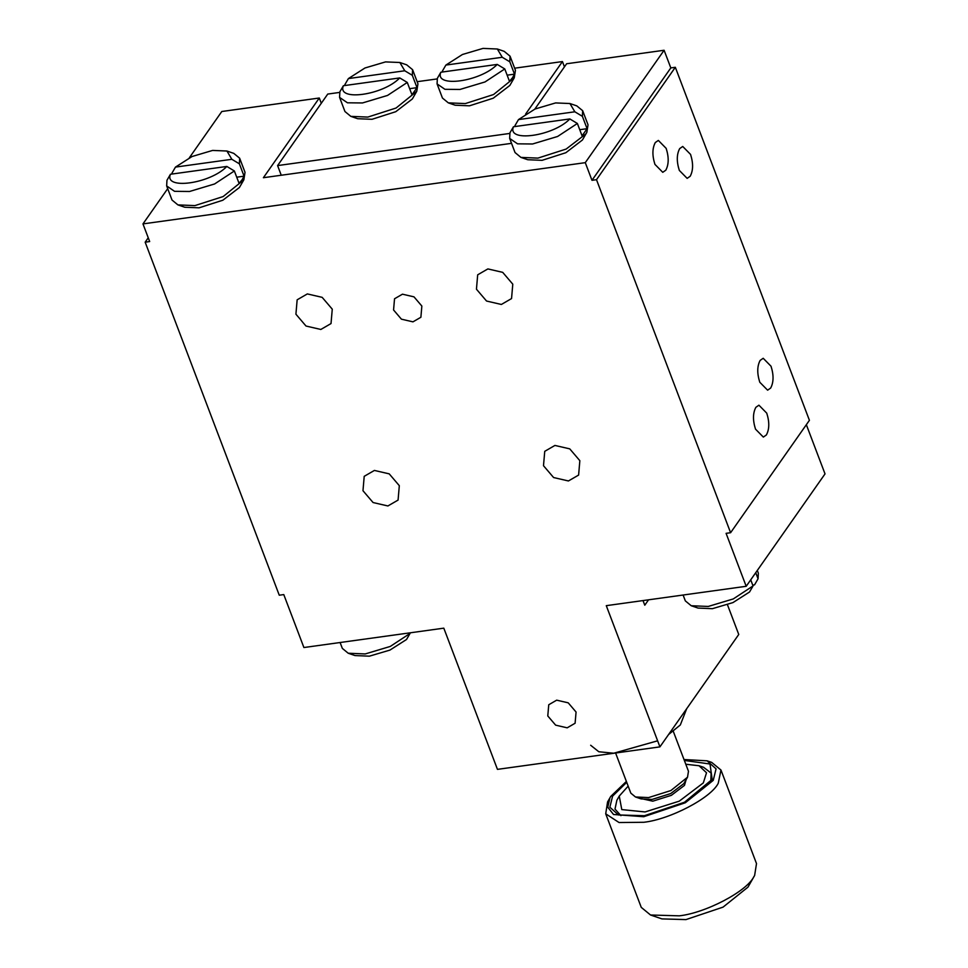 <?xml version="1.0" encoding="UTF-8"?>
<svg xmlns="http://www.w3.org/2000/svg" width="968" height="968" viewBox="0 0 968 968"><rect width="100%" height="100%" fill="white"/><g stroke="black" fill="none" stroke-linecap="round" stroke-linejoin="round"><path stroke-width="1.45" d="M755.742 572.681L758.065 578.791L754.544 584.854L752.729 585.108M683.118 595.03L685.344 600.898L691.225 605.738L698.073 608.073L712.387 608.678L732.957 602.592L749.534 592.005L753.043 585.942L750.732 579.832M691.225 605.738L708.225 606.452L733.272 598.938L753.043 585.942M700.614 592.597L705.164 591.968M758.065 578.791L758.343 573.177L757.303 570.454M569.837 118.943C553.285 136.246 506.688 142.707 513.464 126.76L569.837 118.943L577.376 123.48L582.071 135.835L587.08 128.683L579.735 129.7M515.279 126.505L514.964 125.658L518.485 119.596L574.847 111.792L582.385 116.329L587.08 128.683M513.464 126.76L509.942 132.81L509.676 138.436L517.541 143.833L532.557 143.99L557.604 136.476L577.376 123.48M518.485 119.596L535.05 109.009L555.62 102.923L569.934 103.528L576.783 105.875L582.663 110.703L588.024 124.824L586.838 132.35L585.834 133.947L566.159 149.06L537.918 158.111L520.917 157.397L515.036 152.557L509.676 138.436M569.934 103.528L574.847 111.792M582.663 110.703L582.385 116.329M520.917 157.397L527.766 159.732L542.08 160.337L565.856 152.714L582.433 139.985L586.838 132.35M668.598 734.506L680.335 724.959L686.687 708.721M590.661 745.251L598.805 751.749L613.724 753.225L657.623 740.81M670.812 67.917L591.98 180.314L596.494 179.685L675.325 67.288L670.812 67.917L664.096 50.263L585.277 162.66L142.974 223.898L167.694 188.651M806.344 424.71L825.026 473.896L746.195 586.293L726.085 533.332L730.598 532.715L809.417 420.318L675.325 67.288M148.249 237.789L145.164 242.181L279.268 595.211L283.781 594.582L303.904 647.531L443.804 628.159L497.455 769.366L659.922 746.872L738.753 634.476L727.488 604.818M421.854 306.057L420.886 317.262L412.961 321.848L401.417 319.174L393.565 309.978L394.533 298.773L402.458 294.187L413.989 296.849L421.854 306.057M755.512 429.151C752.705 420.306 752.826 413.021 755.875 407.31L758.924 405.193L766.741 413.142C769.56 421.988 769.439 429.26 766.378 434.971L763.341 437.088L755.512 429.151M690.559 154.408C693.366 163.253 693.245 170.537 690.196 176.249L687.147 178.366L679.33 170.416C676.511 161.571 676.632 154.287 679.693 148.588L682.73 146.47L690.559 154.408M771.024 366.231C773.831 375.076 773.71 382.348 770.661 388.059L767.612 390.177L759.783 382.239C756.976 373.382 757.097 366.11 760.146 360.399L763.195 358.281L771.024 366.231M654.937 164.379C652.13 155.533 652.25 148.249 655.3 142.538L658.349 140.421L666.165 148.37C668.973 157.215 668.852 164.499 665.803 170.199L662.765 172.316L654.937 164.379M332.266 309.167L331.02 323.566L320.844 329.459L306.009 326.034L295.918 314.201L297.152 299.814L307.34 293.921L322.162 297.345L332.266 309.167M512.786 284.168L511.552 298.567L501.363 304.46L486.541 301.036L476.45 289.202L477.684 274.815L487.872 268.923L502.694 272.347L512.786 284.168M399.312 485.682L398.078 500.081L387.89 505.961L373.067 502.537L362.976 490.716L364.21 476.329L374.398 470.436L389.221 473.86L399.312 485.682M579.844 460.683L578.61 475.082L568.422 480.963L553.599 477.539L543.496 465.717L544.742 451.33L554.918 445.437L569.753 448.862L579.844 460.683M596.494 179.685L730.598 532.715M145.164 242.181L149.677 241.552L142.974 223.898M648.56 599.809L644.773 605.206L643.018 600.571M547.779 715.957L548.747 704.752L556.673 700.166L568.216 702.828L576.069 712.037L575.101 723.241L567.175 727.827L555.644 725.153L547.779 715.957M746.195 586.293L606.283 605.665L659.922 746.872M534.796 109.13L566.619 63.755L664.096 50.263M321.291 103.286L319.295 98.01L263.393 177.713L510.717 143.458L511.273 142.659M189.353 157.784L221.805 111.502L319.295 98.01M591.98 180.314L585.277 162.66M170.453 174.252L226.827 166.448C210.286 183.751 163.677 190.2 170.453 174.252L166.944 180.314L166.665 185.929L172.026 200.049L177.906 204.889L184.755 207.237L199.069 207.83L222.858 200.219L239.423 187.489L243.839 179.842L245.025 172.328L239.653 158.207L233.772 153.368L226.936 151.02L231.848 159.297L239.386 163.822L239.653 158.207M399.748 77.924C383.207 95.227 336.598 101.676 343.386 85.728L399.748 77.924L407.286 82.449L411.981 94.803L417.002 87.652L409.658 88.669M345.201 85.474L344.874 84.639L348.395 78.577L404.769 70.773L412.308 75.298L417.002 87.652M343.386 85.728L339.865 91.791L339.586 97.405L347.464 102.802L362.468 102.959L387.515 95.445L407.286 82.449M348.395 78.577L364.972 67.99L385.542 61.904L399.857 62.496L406.705 64.844L412.586 69.684L417.946 83.805L416.76 91.319L396.069 108.029L367.828 117.08L350.827 116.366L344.947 111.526L339.586 97.405M399.857 62.496L404.769 70.773M412.586 69.684L412.308 75.298M350.827 116.366L357.676 118.713L371.99 119.306L395.779 111.695L412.344 98.966L416.76 91.319M281.252 175.232L277.598 165.588L327.753 94.065L339.635 92.42M509.725 133.451L277.598 165.588M564.453 66.84L562.444 61.565L525.624 114.079M417.147 81.687L437.125 78.928M514.625 68.196L562.444 61.565M440.863 72.225L497.237 64.42C480.697 81.723 434.087 88.173 440.863 72.225L437.354 78.287L437.076 83.913L442.436 98.034L448.317 102.862L455.166 105.21L469.48 105.814L493.269 98.192L509.834 85.462L514.25 77.827L515.436 70.301L510.063 56.18L504.183 51.34L497.346 49.005L502.259 57.269L509.797 61.795L510.063 56.18M437.076 83.913L444.941 89.31L459.957 89.455L485.004 81.953L504.776 68.946L497.237 64.42M448.317 102.862L465.318 103.576L493.559 94.537L514.25 77.827M442.691 71.971L442.364 71.136L445.885 65.074L462.462 54.486L483.02 48.4L497.346 49.005M502.259 57.269L445.885 65.074M509.797 61.795L514.492 74.149L512.568 77.646L509.471 81.312L504.776 68.946M514.492 74.149L507.135 75.177M638.154 797.886L652.783 801.189L671.369 795.333L684.461 785.399L686.13 779.663M635.48 796.979L641.179 798.927L652.117 799.435L670.703 793.566L683.795 783.644L687.522 777.207L670.897 790.541L648.596 797.584L635.48 796.979L630.833 793.155L615.624 753.104M673.244 731.215L688.466 771.266L687.522 777.207M685.792 764.236L699.053 765.749L706.519 772.779L703.337 782.894L679.246 801.165L645.051 811.946L621.783 809.587L619.254 796.071L628.159 786.125M619.254 796.071L616.87 800.258L614.995 809.103L620.948 815.673M626.381 781.418L610.76 796.41L607.577 801.928L605.714 813.81L619.06 822.534L643.805 822.28C670.086 819.388 711.02 797.959 718.232 783.318L720.966 770.032L711.674 762.385L707.112 760.824L684.001 759.529M609.961 797.729L607.759 807.191L613.53 814.487L643.756 816.726L685.332 802.75L713.235 780.365L716.066 768.858L707.112 760.824M684.352 760.437L710.004 764.006L712.17 779.373L684.497 802.242L644.41 815.721L618.491 814.959L609.852 807.215L612.587 796.132L626.72 782.325M710.802 781.539L711.105 773.081L703.615 767.309L699.053 765.749M605.714 813.81L641.252 907.367L650.532 915.002L661.943 918.898L685.949 919.6L723.06 907.125L747.974 887.136L754.629 875.459L756.504 863.577L720.966 770.032M650.532 915.002L679.33 915.837C705.624 912.945 746.558 891.516 753.769 876.875L754.629 875.459M348.214 653.231L355.062 655.578L369.377 656.171L389.947 650.085L406.524 639.497L410.045 633.435L390.261 646.442L365.214 653.945L348.214 653.231L342.333 648.391L340.107 642.522M362.153 639.473L357.615 640.102M166.665 185.929L174.53 191.325L189.547 191.482L214.593 183.968L234.365 170.973L226.827 166.448M177.906 204.889L194.907 205.603L223.148 196.552L243.839 179.842M172.28 173.998L171.953 173.163L175.474 167.101L192.051 156.513L212.621 150.427L226.936 151.02M231.848 159.297L175.474 167.101M239.386 163.822L244.081 176.176L242.157 179.673L239.06 183.327L234.365 170.973M244.081 176.176L236.724 177.192"/></g></svg>
